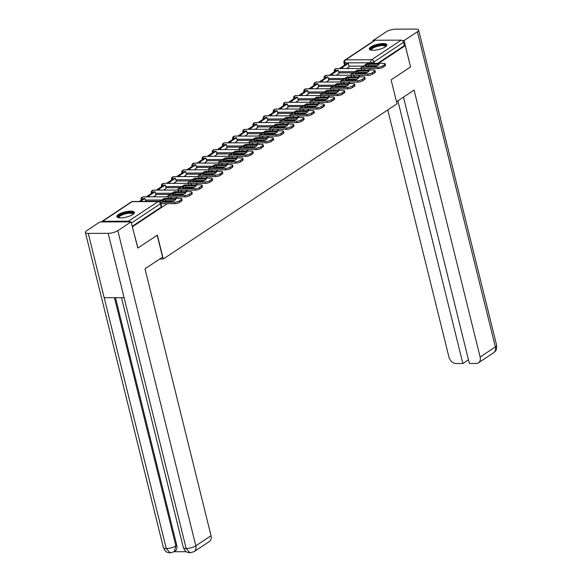 <?xml version="1.0" encoding="UTF-8"?>
<svg xmlns="http://www.w3.org/2000/svg" width="582" height="582" viewBox="0 0 582 582"><rect width="100%" height="100%" fill="white"/><g stroke="black" fill="none" stroke-linecap="round" stroke-linejoin="round"><path stroke-width="0.87" d="M357.785 72.866L361.509 72.852A2.313 0.684 -13.9 0 0 363.721 72.43M347.614 79.618L351.339 79.61A2.313 0.684 -13.9 0 0 353.55 79.181M337.444 86.369L341.168 86.362A2.313 0.684 -13.9 0 0 343.38 85.932M327.273 93.127L330.998 93.113A2.313 0.684 -13.9 0 0 333.21 92.691M317.103 99.878L320.828 99.871A2.313 0.684 -13.9 0 0 323.039 99.442M306.932 106.63L310.657 106.622A2.313 0.684 -13.9 0 0 312.876 106.193M296.769 113.388L300.487 113.374A2.313 0.684 -13.9 0 0 302.705 112.944M286.599 120.139L290.323 120.125A2.313 0.684 -13.9 0 0 292.535 119.703M276.428 126.891L280.153 126.883A2.313 0.684 -13.9 0 0 282.365 126.454M266.258 133.642L269.983 133.634A2.313 0.684 -13.9 0 0 272.194 133.205M256.087 140.4L259.812 140.386A2.313 0.684 -13.9 0 0 262.024 139.964M245.917 147.151L249.642 147.144A2.313 0.684 -13.9 0 0 251.861 146.715M235.746 153.903L239.471 153.895A2.313 0.684 -13.9 0 0 241.69 153.466M225.583 160.661L229.308 160.647A2.313 0.684 -13.9 0 0 231.52 160.217M215.413 167.412L219.138 167.405A2.313 0.684 -13.9 0 0 221.349 166.976M205.242 174.163L208.967 174.156A2.313 0.684 -13.9 0 0 211.179 173.727M195.072 180.915L198.797 180.907A2.313 0.684 -13.9 0 0 201.008 180.478M184.901 187.673L188.626 187.659A2.313 0.684 -13.9 0 0 190.838 187.237M174.731 194.424L178.456 194.417A2.313 0.684 -13.9 0 0 180.675 193.988M164.568 201.176L168.285 201.168A2.313 0.684 -13.9 0 0 170.504 200.739M118.51 214.54A9.021 2.67 -13.9 0 0 116.909 216.686A9.021 2.67 -13.9 0 0 123.304 217.697A9.021 2.67 -13.9 0 0 132.82 214.503A9.021 2.67 -13.9 0 0 134.42 212.357A9.021 2.67 -13.9 0 0 128.025 211.353A9.021 2.67 -13.9 0 0 118.51 214.54M370.916 46.924A9.021 2.67 -13.9 0 0 369.323 49.07A9.021 2.67 -13.9 0 0 375.71 50.074A9.021 2.67 -13.9 0 0 385.226 46.88A9.021 2.67 -13.9 0 0 386.826 44.734A9.021 2.67 -13.9 0 0 380.432 43.73A9.021 2.67 -13.9 0 0 370.916 46.924M370.996 63.358L370.85 62.776L344.893 62.849A2.313 0.684 166.1 0 1 343.955 62.536L344.595 65.111L339.379 68.56M334.417 71.855L329.208 75.311M324.516 78.439A2.313 0.684 166.1 0 1 324.145 78.184L324.254 78.614L319.045 82.062M314.353 85.198A2.313 0.684 166.1 0 1 313.974 84.943L314.084 85.372L308.875 88.82M303.913 92.109L298.704 95.572M294.012 98.7A2.313 0.684 166.1 0 1 293.641 98.445L293.743 98.875L288.534 102.323M283.841 105.451A2.313 0.684 166.1 0 1 283.47 105.197L283.579 105.633L278.363 109.081M273.402 112.37L268.193 115.833M263.5 118.961A2.313 0.684 166.1 0 1 263.129 118.706L263.239 119.135L258.022 122.584M253.33 125.712A2.313 0.684 166.1 0 1 252.959 125.457L253.068 125.894L247.859 129.335M242.898 132.631L237.689 136.093M232.996 139.222A2.313 0.684 166.1 0 1 232.625 138.967L232.727 139.396L227.518 142.845M222.557 146.14L217.348 149.596M212.386 152.891L207.177 156.354M202.485 159.483A2.313 0.684 166.1 0 1 202.114 159.228L202.223 159.657L197.007 163.106M192.315 166.234A2.313 0.684 166.1 0 1 191.944 165.979L192.053 166.408L186.844 169.857M181.882 173.152L176.673 176.608M171.981 179.743A2.313 0.684 166.1 0 1 171.61 179.489L171.712 179.918L166.503 183.366M161.811 186.495A2.313 0.684 166.1 0 1 161.44 186.24L161.541 186.669L156.332 190.118M151.371 193.413L146.162 196.869M141.47 200.004A2.313 0.684 166.1 0 1 141.099 199.75L141.208 200.179L139.236 201.474L143.747 198.491L144.94 198.484L140.451 201.467M373.891 65.671A2.313 0.684 166.1 0 1 371.672 66.101L367.948 66.108M363.277 66.122L349.004 66.159M132.281 226.66L137.927 247.99L157.351 235.092L163.266 258.997L397.033 103.756L391.111 79.85L410.543 66.952L405.261 45.622L378.576 63.343M132.645 226.66L167.274 203.664M170.788 201.328L171.675 200.739M175.189 198.404L177.445 196.905M180.958 194.577L181.846 193.988M185.36 191.653L187.615 190.154M191.129 187.826L192.016 187.229M195.523 184.901L197.785 183.403M201.292 181.067L202.187 180.478M205.693 178.15L207.956 176.644M211.462 174.316L212.357 173.727M215.864 171.392L218.126 169.893M221.633 167.565L222.528 166.969M226.034 164.641L228.297 163.142M231.803 160.807L232.691 160.217M236.205 157.889L238.46 156.383M241.974 154.055L242.861 153.466M246.375 151.131L248.63 149.632M252.144 147.304L253.032 146.708M256.538 144.38L258.801 142.881M262.307 140.546L263.202 139.956M266.709 137.628L268.971 136.13M272.478 133.795L273.373 133.205M276.879 130.877L279.142 129.371M282.648 127.043L283.543 126.454M287.05 124.119L289.312 122.62M292.819 120.292L293.706 119.696M297.22 117.368L299.475 115.869M302.989 113.534L303.877 112.944M307.391 110.616L309.646 109.11M313.16 106.782L314.047 106.193M317.561 103.858L319.816 102.359M323.33 100.031L324.218 99.435M327.724 97.107L329.987 95.608M333.493 93.273L334.388 92.684M337.895 90.356L340.157 88.857M343.664 86.522L344.559 85.932M348.065 83.597L350.328 82.098M353.834 79.77L354.722 79.181M358.236 76.846L360.498 75.347M364.005 73.019L364.892 72.423M368.406 70.095L370.661 68.596M374.175 66.261L375.063 65.671M375.201 40.223L345.672 59.837A2.313 1.702 -123.6 0 0 344.922 60.055L374.452 40.442A2.313 1.702 56.4 0 1 375.201 40.223L401.158 40.158A2.313 1.702 56.4 0 1 403.522 42.297L373.993 61.91A2.313 0.684 166.1 0 1 370.85 62.776A2.313 1.404 89.9 0 1 371.629 59.771L401.158 40.158M405.261 45.622L404.344 45.622L403.522 42.297M130.033 221.858A2.313 1.702 -123.6 0 0 128.542 221.196L102.585 221.269A2.313 1.702 -123.6 0 0 101.835 221.487A2.313 1.702 -123.6 0 0 101.421 221.938M137.927 247.99L137.556 247.99M153.408 196.854L155.925 195.035M163.578 190.096L166.096 188.284M173.749 183.345L176.266 181.526M183.919 176.593L186.436 174.775M194.09 169.842L196.607 168.023M204.253 163.084L206.77 161.265M214.423 156.332L216.941 154.514M224.594 149.581L227.111 147.763M234.764 142.823L237.281 141.004M244.935 136.072L247.452 134.253M255.105 129.32L257.622 127.502M265.268 122.569L267.793 120.75M275.439 115.811L277.956 113.992M285.609 109.06L288.126 107.241M295.78 102.308L298.297 100.49M305.95 95.55L308.467 93.731M316.121 88.799L318.638 86.98M326.291 82.047L328.808 80.229M336.454 75.289L338.971 73.478M353.114 72.874L338.833 72.917M342.943 79.632L328.67 79.669M332.773 86.383L318.5 86.42M322.603 93.135L308.329 93.171M312.432 99.893L298.159 99.929M302.262 106.644L287.988 106.681M292.099 113.395L277.818 113.432M281.928 120.147L267.647 120.19M271.758 126.905L257.484 126.941M261.587 133.656L247.314 133.693M251.417 140.407L237.143 140.444M241.246 147.166L226.973 147.202M231.076 153.917L216.802 153.954M220.913 160.668L206.632 160.705M210.742 167.427L196.469 167.463M200.572 174.178L186.298 174.214M190.401 180.929L176.128 180.966M180.231 187.68L165.957 187.724M170.06 194.439L155.787 194.475M159.897 201.19L145.616 201.227M159.73 259.005L163.266 258.997M364.063 69.091L364.79 68.611M161.032 203.926L161.41 203.678M170.846 197.407L171.574 196.92M181.017 190.649L181.744 190.168M191.187 183.897L191.915 183.417M201.357 177.146L202.085 176.659M211.528 170.395L212.255 169.908M221.698 163.637L222.426 163.156M231.862 156.885L232.589 156.405M242.032 150.134L242.759 149.647M252.202 143.376L252.93 142.896M262.373 136.625L263.1 136.144M272.543 129.873L273.271 129.386M282.714 123.122L283.441 122.635M292.877 116.364L293.612 115.883M303.047 109.612L303.775 109.125M313.218 102.861L313.945 102.374M323.388 96.103L324.116 95.623M333.559 89.352L334.286 88.871M343.729 82.6L344.457 82.113M353.9 75.849L354.627 75.362M346.625 68.538L349.142 66.719M404.344 45.622L377.66 63.343M132.201 226.347L161.258 207.054A2.313 0.684 -13.9 0 0 161.665 206.501L160.843 203.176A2.313 0.684 166.1 0 1 160.436 203.729L131.379 223.022M163.229 200.361A7.166 2.124 -13.9 0 0 162.131 201.35L172.789 201.321A7.166 2.124 166.1 0 0 175.786 199.335L165.135 199.357A7.166 2.124 -13.9 0 0 163.229 200.361M145.675 201.452L144.94 198.484M181.759 198.862L182.101 200.252A3.47 1.026 166.1 0 1 181.482 201.081L181.14 199.684A3.47 1.026 -13.9 0 0 181.759 198.862A3.47 1.026 -13.9 0 0 180.347 198.397L164.568 198.433A2.888 2.124 -123.6 0 0 163.629 198.709L159.359 201.547M160.967 203.678L174.884 203.642L174.542 202.245L160.399 202.281M174.542 202.245A3.47 1.026 -13.9 0 0 179.249 200.943L179.598 202.332A3.47 1.026 166.1 0 1 174.884 203.642M181.14 199.684L179.249 200.943M181.482 201.081L179.598 202.332M164.248 201.343A7.166 2.124 -13.9 0 1 165.477 200.754L174.018 200.732M165.477 200.754L165.135 199.357M157.169 235.215L162.589 257.113L144.983 268.797L211.04 535.724A6.933 5.107 56.4 0 1 209.375 541.515L194.155 551.627A6.933 5.107 56.4 0 0 195.821 545.829L211.04 535.724M88.275 233.397L104.193 297.715L124.09 297.664L108.172 233.346L88.275 233.397A7.108 2.102 -13.9 0 1 85.379 232.444A7.108 2.102 -13.9 0 1 86.638 230.748L99.908 221.938L131.088 221.858L137.788 247.99M108.172 233.346A7.108 2.102 -13.9 0 0 117.826 230.668L131.088 221.858M174.105 551.743L186.276 551.714M115.476 297.686L176.753 545.298A6.933 5.107 56.4 0 1 175.087 551.096L174.207 551.678L175.873 545.887L176.753 545.298M121.485 297.671L183.323 547.553A7.108 2.102 -13.9 0 0 186.175 548.506L190.074 552.849L194.155 551.627M114.45 297.686L175.873 545.887A7.108 2.102 -13.9 0 1 166.27 548.564L170.177 552.9L167.747 552.471C167.412 552.034 165.768 552.842 163.375 547.604A7.108 2.102 -13.9 0 0 166.27 548.564L104.193 297.715M396.531 101.748L414.078 90.094L480.135 357.021L495.362 346.908L417.367 31.748L404.097 40.558L410.521 66.872M387.779 109.903L448.955 357.101A6.933 5.107 -123.6 0 0 456.048 363.517L462.879 363.503L397.884 100.853M417.367 31.748A7.108 2.102 -13.9 0 0 418.625 30.053A7.108 2.102 -13.9 0 0 415.73 29.1L395.833 29.151A7.108 2.102 -13.9 0 0 386.179 31.828L372.917 40.638L374.161 40.638M402.329 40.565L404.097 40.558M403.479 97.136L469.39 363.481L476.229 363.466A6.933 5.107 -123.6 0 0 478.469 362.812A6.933 5.107 -123.6 0 0 480.135 357.021M468.481 359.785L462.879 363.503M372.917 40.638L373.091 41.351M118.677 217.748A7.806 2.306 166.1 0 1 121.354 214.489A7.806 2.306 166.1 0 1 130.281 212.459A7.806 2.306 166.1 0 1 133.358 214.118M133.045 214.351A7.224 2.139 -13.9 0 0 133.023 214.183A7.224 2.139 -13.9 0 0 130.084 213.208A7.224 2.139 -13.9 0 0 122.562 214.78A7.224 2.139 -13.9 0 0 118.997 217.653A7.224 2.139 -13.9 0 0 119.063 217.814M134.384 212.874A8.963 2.648 -13.9 0 0 130.928 212.023A8.963 2.648 -13.9 0 0 122.169 213.747A8.963 2.648 -13.9 0 0 117.178 217.13M371.083 50.132A7.806 2.306 166.1 0 1 373.76 46.866A7.806 2.306 166.1 0 1 382.687 44.836A7.806 2.306 166.1 0 1 385.764 46.495M385.451 46.727A7.224 2.139 -13.9 0 0 385.429 46.56A7.224 2.139 -13.9 0 0 382.49 45.592A7.224 2.139 -13.9 0 0 374.968 47.157A7.224 2.139 -13.9 0 0 371.403 50.03A7.224 2.139 -13.9 0 0 371.469 50.19M386.797 45.251A8.963 2.648 -13.9 0 0 383.334 44.407A8.963 2.648 -13.9 0 0 374.575 46.123A8.963 2.648 -13.9 0 0 369.592 49.506M173.4 193.602A7.166 2.124 -13.9 0 0 172.301 194.599L182.959 194.57A7.166 2.124 166.1 0 0 185.956 192.577L175.298 192.606A7.166 2.124 -13.9 0 0 173.4 193.602M155.961 195.159L155.11 191.733L153.917 191.733L148.119 195.588L148.432 196.869M155.11 191.733L149.305 195.588L148.119 195.588M149.625 196.862L149.305 195.588M191.922 192.104L192.271 193.5A3.47 1.026 166.1 0 1 191.653 194.323L191.311 192.933A3.47 1.026 -13.9 0 0 191.922 192.104A3.47 1.026 -13.9 0 0 190.51 191.638L174.738 191.682A2.888 2.124 -123.6 0 0 173.8 191.951L168.002 195.807A2.888 2.124 -123.6 0 0 167.296 196.818M170.024 196.927L185.054 196.883L184.712 195.494L168.933 195.537A2.888 2.124 -123.6 0 0 168.002 195.807M184.712 195.494A3.47 1.026 -13.9 0 0 189.419 194.184L189.761 195.581A3.47 1.026 166.1 0 1 185.054 196.883M191.311 192.933L189.419 194.184M191.653 194.323L189.761 195.581M174.418 194.592A7.166 2.124 -13.9 0 1 175.648 194.002L184.188 193.981M175.648 194.002L175.298 192.606M183.563 186.851A7.166 2.124 -13.9 0 0 182.472 187.848L193.122 187.819A7.166 2.124 166.1 0 0 196.127 185.825L185.469 185.854A7.166 2.124 -13.9 0 0 183.563 186.851M166.125 188.408L165.281 184.981L164.088 184.981L158.282 188.837L158.602 190.11M165.281 184.981L159.475 188.83L158.282 188.837M159.795 190.11L159.475 188.83M202.092 185.352L202.441 186.749A3.47 1.026 166.1 0 1 201.823 187.571L201.481 186.182A3.47 1.026 -13.9 0 0 202.092 185.352A3.47 1.026 -13.9 0 0 200.681 184.887L184.909 184.93A2.888 2.124 -123.6 0 0 183.97 185.2L178.172 189.055A2.888 2.124 -123.6 0 0 177.466 190.059M180.187 190.176L195.225 190.132L194.883 188.743L179.103 188.779A2.888 2.124 -123.6 0 0 178.172 189.055M194.883 188.743A3.47 1.026 -13.9 0 0 199.59 187.433L199.932 188.83A3.47 1.026 166.1 0 1 195.225 190.132M201.481 186.182L199.59 187.433M201.823 187.571L199.932 188.83M184.581 187.84A7.166 2.124 -13.9 0 1 185.818 187.244L194.359 187.222M185.818 187.244L185.469 185.854M193.733 180.1A7.166 2.124 -13.9 0 0 192.642 181.089L203.293 181.067A7.166 2.124 166.1 0 0 206.29 179.074L195.639 179.103A7.166 2.124 -13.9 0 0 193.733 180.1M176.295 181.657L175.451 178.223L174.258 178.23L168.453 182.079L168.773 183.359M175.451 178.223L169.646 182.079L168.453 182.079M169.966 183.359L169.646 182.079M212.263 178.601L212.605 179.991A3.47 1.026 166.1 0 1 211.993 180.82L211.652 179.423A3.47 1.026 -13.9 0 0 212.263 178.601A3.47 1.026 -13.9 0 0 210.851 178.136L195.079 178.172A2.888 2.124 -123.6 0 0 194.141 178.448L188.342 182.297A2.888 2.124 -123.6 0 0 187.637 183.308M190.358 183.417L205.395 183.381L205.053 181.984L189.274 182.028A2.888 2.124 -123.6 0 0 188.342 182.297M205.053 181.984A3.47 1.026 -13.9 0 0 209.76 180.682L210.102 182.071A3.47 1.026 166.1 0 1 205.395 183.381M211.652 179.423L209.76 180.682M211.993 180.82L210.102 182.071M194.752 181.089A7.166 2.124 -13.9 0 1 195.981 180.493L204.529 180.471M195.981 180.493L195.639 179.103M203.904 173.341A7.166 2.124 -13.9 0 0 202.812 174.338L213.463 174.309A7.166 2.124 166.1 0 0 216.46 172.323L205.81 172.345A7.166 2.124 -13.9 0 0 203.904 173.341M186.466 174.898L185.614 171.472L184.429 171.479L178.623 175.328L178.943 176.608M185.614 171.472L179.816 175.328L178.623 175.328M180.129 176.601L179.816 175.328M222.433 171.843L222.775 173.24A3.47 1.026 166.1 0 1 222.164 174.069L221.815 172.672A3.47 1.026 -13.9 0 0 222.433 171.843A3.47 1.026 -13.9 0 0 221.022 171.377L205.242 171.421A2.888 2.124 -123.6 0 0 204.311 171.697L198.506 175.546A2.888 2.124 -123.6 0 0 197.807 176.557M200.528 176.666L215.566 176.63L215.216 175.233L199.444 175.277A2.888 2.124 -123.6 0 0 198.506 175.546M215.216 175.233A3.47 1.026 -13.9 0 0 219.931 173.931L220.272 175.32A3.47 1.026 166.1 0 1 215.566 176.63M221.815 172.672L219.931 173.931M222.164 174.069L220.272 175.32M204.922 174.331A7.166 2.124 -13.9 0 1 206.152 173.742L214.693 173.72M206.152 173.742L205.81 172.345M214.074 166.59A7.166 2.124 -13.9 0 0 212.983 167.587L223.633 167.558A7.166 2.124 166.1 0 0 226.631 165.564L215.98 165.594A7.166 2.124 -13.9 0 0 214.074 166.59M196.636 168.147L195.785 164.721L194.592 164.721L188.794 168.576L189.106 169.849M195.785 164.721L189.987 168.569L188.794 168.576M190.299 169.849L189.987 168.569M232.604 165.092L232.946 166.488A3.47 1.026 166.1 0 1 232.334 167.31L231.985 165.921A3.47 1.026 -13.9 0 0 232.604 165.092A3.47 1.026 -13.9 0 0 231.192 164.626L215.413 164.67A2.888 2.124 -123.6 0 0 214.482 164.939L208.676 168.795A2.888 2.124 -123.6 0 0 207.978 169.806M210.699 169.915L225.736 169.871L225.387 168.482L209.615 168.518A2.888 2.124 -123.6 0 0 208.676 168.795M225.387 168.482A3.47 1.026 -13.9 0 0 230.094 167.172L230.443 168.569A3.47 1.026 166.1 0 1 225.736 169.871M231.985 165.921L230.094 167.172M232.334 167.31L230.443 168.569M215.093 167.58A7.166 2.124 -13.9 0 1 216.322 166.99L224.863 166.969M216.322 166.99L215.98 165.594M224.245 159.839A7.166 2.124 -13.9 0 0 223.146 160.828L233.804 160.807A7.166 2.124 166.1 0 0 236.801 158.813L226.151 158.842A7.166 2.124 -13.9 0 0 224.245 159.839M206.806 161.396L205.955 157.969L204.762 157.969L198.964 161.825L199.277 163.098M205.955 157.969L200.157 161.818L198.964 161.825M200.47 163.098L200.157 161.818M242.774 158.34L243.116 159.73A3.47 1.026 166.1 0 1 242.498 160.559L242.156 159.162A3.47 1.026 -13.9 0 0 242.774 158.34A3.47 1.026 -13.9 0 0 241.363 157.875L225.583 157.911A2.888 2.124 -123.6 0 0 224.652 158.188L218.847 162.043A2.888 2.124 -123.6 0 0 218.148 163.047M220.869 163.156L235.906 163.12L235.557 161.723L219.785 161.767A2.888 2.124 -123.6 0 0 218.847 162.043M235.557 161.723A3.47 1.026 -13.9 0 0 240.264 160.421L240.613 161.818A3.47 1.026 166.1 0 1 235.906 163.12M242.156 159.162L240.264 160.421M242.498 160.559L240.613 161.818M225.263 160.828A7.166 2.124 -13.9 0 1 226.493 160.232L235.033 160.21M226.493 160.232L226.151 158.842M234.415 153.081A7.166 2.124 -13.9 0 0 233.317 154.077L243.974 154.048A7.166 2.124 166.1 0 0 246.972 152.062L236.314 152.084A7.166 2.124 -13.9 0 0 234.415 153.081M216.977 154.637L216.126 151.211L214.933 151.218L209.134 155.067L209.447 156.347M216.126 151.211L210.328 155.067L209.134 155.067M210.64 156.34L210.328 155.067M252.937 151.589L253.286 152.979A3.47 1.026 166.1 0 1 252.668 153.808L252.326 152.411A3.47 1.026 -13.9 0 0 252.937 151.589A3.47 1.026 -13.9 0 0 251.526 151.124L235.754 151.16A2.888 2.124 -123.6 0 0 234.815 151.436L229.017 155.285A2.888 2.124 -123.6 0 0 228.311 156.296M231.039 156.405L246.07 156.369L245.728 154.972L229.955 155.016A2.888 2.124 -123.6 0 0 229.017 155.285M245.728 154.972A3.47 1.026 -13.9 0 0 250.435 153.67L250.777 155.059A3.47 1.026 166.1 0 1 246.07 156.369M252.326 152.411L250.435 153.67M252.668 153.808L250.777 155.059M235.434 154.07A7.166 2.124 -13.9 0 1 236.663 153.481L245.204 153.459M236.663 153.481L236.314 152.084M244.578 146.329A7.166 2.124 -13.9 0 0 243.487 147.326L254.138 147.297A7.166 2.124 166.1 0 0 257.142 145.304L246.484 145.333A7.166 2.124 -13.9 0 0 244.578 146.329M227.14 147.886L226.296 144.46L225.103 144.46L219.298 148.315L219.618 149.589M226.296 144.46L220.491 148.315L219.298 148.315M220.811 149.589L220.491 148.315M263.108 144.831L263.457 146.228A3.47 1.026 166.1 0 1 262.838 147.05L262.497 145.66A3.47 1.026 -13.9 0 0 263.108 144.831A3.47 1.026 -13.9 0 0 261.696 144.365L245.924 144.409A2.888 2.124 -123.6 0 0 244.986 144.678L239.187 148.534A2.888 2.124 -123.6 0 0 238.482 149.545M241.203 149.654L256.24 149.61L255.898 148.221L240.119 148.265A2.888 2.124 -123.6 0 0 239.187 148.534M255.898 148.221A3.47 1.026 -13.9 0 0 260.605 146.911L260.947 148.308A3.47 1.026 166.1 0 1 256.24 149.61M262.497 145.66L260.605 146.911M262.838 147.05L260.947 148.308M245.597 147.319A7.166 2.124 -13.9 0 1 246.833 146.729L255.374 146.708M246.833 146.729L246.484 145.333M254.749 139.578A7.166 2.124 -13.9 0 0 253.657 140.575L264.308 140.546A7.166 2.124 166.1 0 0 267.313 138.552L256.655 138.581A7.166 2.124 -13.9 0 0 254.749 139.578M237.31 141.135L236.467 137.708L235.273 137.708L229.468 141.564L229.788 142.837M236.467 137.708L230.661 141.557L229.468 141.564M230.981 142.837L230.661 141.557M273.278 138.08L273.627 139.476A3.47 1.026 166.1 0 1 273.009 140.298L272.667 138.909A3.47 1.026 -13.9 0 0 273.278 138.08A3.47 1.026 -13.9 0 0 271.867 137.614L256.095 137.658A2.888 2.124 -123.6 0 0 255.156 137.927L249.358 141.782A2.888 2.124 -123.6 0 0 248.652 142.786M251.373 142.903L266.411 142.859L266.069 141.47L250.289 141.506A2.888 2.124 -123.6 0 0 249.358 141.782M266.069 141.47A3.47 1.026 -13.9 0 0 270.776 140.16L271.117 141.557A3.47 1.026 166.1 0 1 266.411 142.859M272.667 138.909L270.776 140.16M273.009 140.298L271.117 141.557M255.767 140.568A7.166 2.124 -13.9 0 1 257.004 139.971L265.545 139.949M257.004 139.971L256.655 138.581M264.919 132.827A7.166 2.124 -13.9 0 0 263.828 133.816L274.478 133.787A7.166 2.124 166.1 0 0 277.476 131.801L266.825 131.83A7.166 2.124 -13.9 0 0 264.919 132.827M247.481 134.377L246.637 130.95L245.444 130.957L239.638 134.806L239.959 136.086M246.637 130.95L240.832 134.806L239.638 134.806M241.144 136.079L240.832 134.806M283.449 131.328L283.79 132.718A3.47 1.026 166.1 0 1 283.179 133.547L282.83 132.15A3.47 1.026 -13.9 0 0 283.449 131.328A3.47 1.026 -13.9 0 0 282.037 130.863L266.265 130.899A2.888 2.124 -123.6 0 0 265.327 131.176L259.521 135.024A2.888 2.124 -123.6 0 0 258.823 136.035M261.544 136.144L276.581 136.108L276.239 134.711L260.46 134.755A2.888 2.124 -123.6 0 0 259.521 135.024M276.239 134.711A3.47 1.026 -13.9 0 0 280.946 133.409L281.288 134.798A3.47 1.026 166.1 0 1 276.581 136.108M282.83 132.15L280.946 133.409M283.179 133.547L281.288 134.798M265.938 133.816A7.166 2.124 -13.9 0 1 267.167 133.22L275.708 133.198M267.167 133.22L266.825 131.83M275.09 126.068A7.166 2.124 -13.9 0 0 273.998 127.065L284.649 127.036A7.166 2.124 166.1 0 0 287.646 125.043L276.996 125.072A7.166 2.124 -13.9 0 0 275.09 126.068M257.651 127.625L256.8 124.199L255.607 124.199L249.809 128.055L250.122 129.335M256.8 124.199L251.002 128.055L249.809 128.055M251.315 129.328L251.002 128.055M293.619 124.57L293.961 125.967A3.47 1.026 166.1 0 1 293.35 126.789L293.001 125.399A3.47 1.026 -13.9 0 0 293.619 124.57A3.47 1.026 -13.9 0 0 292.208 124.104L276.428 124.148A2.888 2.124 -123.6 0 0 275.497 124.417L269.692 128.273A2.888 2.124 -123.6 0 0 268.993 129.284M271.714 129.393L286.751 129.357L286.402 127.96L270.63 128.004A2.888 2.124 -123.6 0 0 269.692 128.273M286.402 127.96A3.47 1.026 -13.9 0 0 291.109 126.658L291.458 128.047A3.47 1.026 166.1 0 1 286.751 129.357M293.001 125.399L291.109 126.658M293.35 126.789L291.458 128.047M276.108 127.058A7.166 2.124 -13.9 0 1 277.338 126.469L285.878 126.447M277.338 126.469L276.996 125.072M285.26 119.317A7.166 2.124 -13.9 0 0 284.162 120.314L294.819 120.285A7.166 2.124 166.1 0 0 297.817 118.291L287.166 118.321A7.166 2.124 -13.9 0 0 285.26 119.317M267.822 120.874L266.971 117.448L265.778 117.448L259.979 121.303L260.292 122.576M266.971 117.448L261.173 121.296L259.979 121.303M261.485 122.576L261.173 121.296M303.789 117.819L304.131 119.215A3.47 1.026 166.1 0 1 303.52 120.038L303.171 118.648A3.47 1.026 -13.9 0 0 303.789 117.819A3.47 1.026 -13.9 0 0 302.378 117.353L286.599 117.397A2.888 2.124 -123.6 0 0 285.667 117.666L279.862 121.522A2.888 2.124 -123.6 0 0 279.164 122.533M281.884 122.642L296.922 122.598L296.573 121.209L280.8 121.245A2.888 2.124 -123.6 0 0 279.862 121.522M296.573 121.209A3.47 1.026 -13.9 0 0 301.28 119.899L301.629 121.296A3.47 1.026 166.1 0 1 296.922 122.598M303.171 118.648L301.28 119.899M303.52 120.038L301.629 121.296M286.279 120.307A7.166 2.124 -13.9 0 1 287.508 119.717L296.049 119.688M287.508 119.717L287.166 118.321M295.43 112.566A7.166 2.124 -13.9 0 0 294.332 113.555L304.99 113.534A7.166 2.124 166.1 0 0 307.987 111.54L297.337 111.569A7.166 2.124 -13.9 0 0 295.43 112.566M277.992 114.123L277.141 110.689L275.948 110.696L270.15 114.545L270.463 115.825M277.141 110.689L271.343 114.545L270.15 114.545M271.656 115.825L271.343 114.545M313.96 111.067L314.302 112.457A3.47 1.026 166.1 0 1 313.683 113.286L313.342 111.89A3.47 1.026 -13.9 0 0 313.96 111.067A3.47 1.026 -13.9 0 0 312.549 110.602L296.769 110.638A2.888 2.124 -123.6 0 0 295.831 110.915L290.032 114.763A2.888 2.124 -123.6 0 0 289.327 115.774M292.055 115.883L307.085 115.847L306.743 114.45L290.971 114.494A2.888 2.124 -123.6 0 0 290.032 114.763M306.743 114.45A3.47 1.026 -13.9 0 0 311.45 113.148L311.799 114.538A3.47 1.026 166.1 0 1 307.085 115.847M313.342 111.89L311.45 113.148M313.683 113.286L311.799 114.538M296.449 113.555A7.166 2.124 -13.9 0 1 297.678 112.959L306.219 112.937M297.678 112.959L297.337 111.569M305.594 105.808A7.166 2.124 -13.9 0 0 304.502 106.804L315.16 106.775A7.166 2.124 166.1 0 0 318.158 104.789L307.5 104.811A7.166 2.124 -13.9 0 0 305.594 105.808M288.163 107.364L287.312 103.938L286.118 103.945L280.32 107.794L280.633 109.074M287.312 103.938L281.506 107.794L280.32 107.794M281.826 109.067L281.506 107.794M324.123 104.316L324.472 105.706A3.47 1.026 166.1 0 1 323.854 106.535L323.512 105.138A3.47 1.026 -13.9 0 0 324.123 104.316A3.47 1.026 -13.9 0 0 322.712 103.851L306.94 103.887A2.888 2.124 -123.6 0 0 306.001 104.163L300.203 108.012A2.888 2.124 -123.6 0 0 299.497 109.023M302.218 109.132L317.255 109.096L316.914 107.699L301.134 107.743A2.888 2.124 -123.6 0 0 300.203 108.012M316.914 107.699A3.47 1.026 -13.9 0 0 321.62 106.397L321.962 107.786A3.47 1.026 166.1 0 1 317.255 109.096M323.512 105.138L321.62 106.397M323.854 106.535L321.962 107.786M306.612 106.797A7.166 2.124 -13.9 0 1 307.849 106.208L316.39 106.186M307.849 106.208L307.5 104.811M315.764 99.056A7.166 2.124 -13.9 0 0 314.673 100.053L325.323 100.024A7.166 2.124 166.1 0 0 328.328 98.031L317.67 98.06A7.166 2.124 -13.9 0 0 315.764 99.056M298.326 100.613L297.482 97.187L296.289 97.187L290.483 101.042L290.804 102.316M297.482 97.187L291.677 101.035L290.483 101.042M291.997 102.316L291.677 101.035M334.294 97.558L334.643 98.955A3.47 1.026 166.1 0 1 334.024 99.777L333.682 98.387A3.47 1.026 -13.9 0 0 334.294 97.558A3.47 1.026 -13.9 0 0 332.882 97.092L317.11 97.136A2.888 2.124 -123.6 0 0 316.172 97.405L310.373 101.261A2.888 2.124 -123.6 0 0 309.668 102.272M312.389 102.381L327.426 102.337L327.084 100.948L311.305 100.984A2.888 2.124 -123.6 0 0 310.373 101.261M327.084 100.948A3.47 1.026 -13.9 0 0 331.791 99.638L332.133 101.035A3.47 1.026 166.1 0 1 327.426 102.337M333.682 98.387L331.791 99.638M334.024 99.777L332.133 101.035M316.783 100.046A7.166 2.124 -13.9 0 1 318.019 99.457L326.56 99.435M318.019 99.457L317.67 98.06M325.935 92.305A7.166 2.124 -13.9 0 0 324.843 93.302L335.494 93.273A7.166 2.124 166.1 0 0 338.491 91.279L327.841 91.309A7.166 2.124 -13.9 0 0 325.935 92.305M308.496 93.862L307.652 90.436L306.459 90.436L300.654 94.291L300.974 95.564M307.652 90.436L301.847 94.284L300.654 94.291M302.167 95.564L301.847 94.284M344.464 90.807L344.806 92.196A3.47 1.026 166.1 0 1 344.195 93.025L343.846 91.629A3.47 1.026 -13.9 0 0 344.464 90.807A3.47 1.026 -13.9 0 0 343.053 90.341L327.28 90.385A2.888 2.124 -123.6 0 0 326.342 90.654L320.537 94.51A2.888 2.124 -123.6 0 0 319.838 95.513M322.559 95.623L337.596 95.586L337.254 94.197L321.475 94.233A2.888 2.124 -123.6 0 0 320.537 94.51M337.254 94.197A3.47 1.026 -13.9 0 0 341.961 92.887L342.303 94.284A3.47 1.026 166.1 0 1 337.596 95.586M343.846 91.629L341.961 92.887M344.195 93.025L342.303 94.284M326.953 93.295A7.166 2.124 -13.9 0 1 328.183 92.698L336.731 92.676M328.183 92.698L327.841 91.309M336.105 85.554A7.166 2.124 -13.9 0 0 335.014 86.543L345.664 86.514A7.166 2.124 166.1 0 0 348.662 84.528L338.011 84.557A7.166 2.124 -13.9 0 0 336.105 85.554M318.667 87.104L317.816 83.677L316.63 83.684L310.824 87.533L311.144 88.813M317.816 83.677L312.017 87.533L310.824 87.533M312.33 88.806L312.017 87.533M354.634 84.055L354.976 85.445A3.47 1.026 166.1 0 1 354.365 86.274L354.016 84.877A3.47 1.026 -13.9 0 0 354.634 84.055A3.47 1.026 -13.9 0 0 353.223 83.59L337.444 83.626A2.888 2.124 -123.6 0 0 336.512 83.903L330.707 87.751A2.888 2.124 -123.6 0 0 330.009 88.762M332.729 88.871L347.767 88.835L347.418 87.438L331.645 87.482A2.888 2.124 -123.6 0 0 330.707 87.751M347.418 87.438A3.47 1.026 -13.9 0 0 352.125 86.136L352.474 87.526A3.47 1.026 166.1 0 1 347.767 88.835M354.016 84.877L352.125 86.136M354.365 86.274L352.474 87.526M337.123 86.536A7.166 2.124 -13.9 0 1 338.353 85.947L346.894 85.925M338.353 85.947L338.011 84.557M346.275 78.796A7.166 2.124 -13.9 0 0 345.184 79.792L355.835 79.763A7.166 2.124 166.1 0 0 358.832 77.77L348.182 77.799A7.166 2.124 -13.9 0 0 346.275 78.796M328.837 80.352L327.986 76.926L326.793 76.926L320.995 80.782L321.308 82.062M327.986 76.926L322.188 80.782L320.995 80.782M322.501 82.055L322.188 80.782M364.805 77.297L365.147 78.694A3.47 1.026 166.1 0 1 364.536 79.516L364.187 78.126A3.47 1.026 -13.9 0 0 364.805 77.297A3.47 1.026 -13.9 0 0 363.394 76.831L347.614 76.875A2.888 2.124 -123.6 0 0 346.683 77.144L340.877 81A2.888 2.124 -123.6 0 0 340.179 82.011M342.9 82.12L357.937 82.084L357.588 80.687L341.816 80.731A2.888 2.124 -123.6 0 0 340.877 81M357.588 80.687A3.47 1.026 -13.9 0 0 362.295 79.378L362.644 80.774A3.47 1.026 166.1 0 1 357.937 82.084M364.187 78.126L362.295 79.378M364.536 79.516L362.644 80.774M347.294 79.785A7.166 2.124 -13.9 0 1 348.523 79.196L357.064 79.174M348.523 79.196L348.182 77.799M356.446 72.044A7.166 2.124 -13.9 0 0 355.347 73.041L366.005 73.012A7.166 2.124 166.1 0 0 369.003 71.019L358.352 71.048A7.166 2.124 -13.9 0 0 356.446 72.044M339.008 73.601L338.157 70.175L336.963 70.175L331.165 74.03L331.478 75.304M338.157 70.175L332.358 74.023L331.165 74.03M332.671 75.304L332.358 74.023M374.975 70.546L375.317 71.942A3.47 1.026 166.1 0 1 374.699 72.765L374.357 71.375A3.47 1.026 -13.9 0 0 374.975 70.546A3.47 1.026 -13.9 0 0 373.564 70.08L357.785 70.124A2.888 2.124 -123.6 0 0 356.853 70.393L351.048 74.249A2.888 2.124 -123.6 0 0 350.349 75.26M353.07 75.369L368.108 75.325L367.759 73.936L351.986 73.972A2.888 2.124 -123.6 0 0 351.048 74.249M367.759 73.936A3.47 1.026 -13.9 0 0 372.465 72.626L372.815 74.023A3.47 1.026 166.1 0 1 368.108 75.325M374.357 71.375L372.465 72.626M374.699 72.765L372.815 74.023M357.464 73.034A7.166 2.124 -13.9 0 1 358.694 72.437L367.235 72.415M358.694 72.437L358.352 71.048M366.616 65.293A7.166 2.124 -13.9 0 0 365.518 66.283L376.176 66.261A7.166 2.124 166.1 0 0 379.173 64.267L368.515 64.296A7.166 2.124 -13.9 0 0 366.616 65.293M349.178 66.85L348.327 63.416L347.134 63.423L341.336 67.272L341.649 68.552M348.327 63.416L342.522 67.272L341.336 67.272M342.842 68.552L342.522 67.272M385.139 63.794L385.488 65.184A3.47 1.026 166.1 0 1 384.869 66.013L384.527 64.617A3.47 1.026 -13.9 0 0 385.139 63.794A3.47 1.026 -13.9 0 0 383.727 63.329L367.955 63.365A2.888 2.124 -123.6 0 0 367.016 63.642L361.218 67.49A2.888 2.124 -123.6 0 0 360.513 68.501M363.241 68.611L378.271 68.574L377.929 67.177L362.15 67.221A2.888 2.124 -123.6 0 0 361.218 67.49M377.929 67.177A3.47 1.026 -13.9 0 0 382.636 65.875L382.978 67.265A3.47 1.026 166.1 0 1 378.271 68.574M384.527 64.617L382.636 65.875M384.869 66.013L382.978 67.265M367.635 66.283A7.166 2.124 -13.9 0 1 368.864 65.686L377.405 65.664M368.864 65.686L368.515 64.296M361.509 72.852L361.4 72.437M351.339 79.61L351.23 79.188M341.168 86.362L341.059 85.94M330.998 93.113L330.896 92.691M320.828 99.871L320.726 99.449M310.657 106.622L310.555 106.2M300.487 113.374L300.385 112.952M290.323 120.125L290.214 119.71M280.153 126.883L280.044 126.461M269.983 133.634L269.881 133.213M259.812 140.386L259.71 139.964M249.642 147.144L249.54 146.722M239.471 153.895L239.369 153.473M229.308 160.647L229.199 160.225M219.138 167.405L219.028 166.983M208.967 174.156L208.865 173.734M198.797 180.907L198.695 180.485M188.626 187.659L188.524 187.237M178.456 194.417L178.354 193.995M168.285 201.168L168.183 200.746M371.672 66.101L371.571 65.679M345.337 64.617L344.893 62.849A2.313 1.404 89.9 0 1 345.672 59.837L371.629 59.771A2.313 1.702 56.4 0 1 373.993 61.91L374.35 63.351M128.542 221.196L158.071 201.59L132.114 201.656L102.585 221.269M354.896 71.695L338.542 71.731M344.726 78.446L328.372 78.49M334.555 85.198L318.209 85.241M324.385 91.949L308.038 91.992M314.215 98.707L297.868 98.751M304.051 105.458L287.697 105.502M293.881 112.21L277.527 112.253M283.71 118.968L267.356 119.004M273.54 125.719L257.193 125.763M263.37 132.47L247.023 132.514M253.199 139.229L236.852 139.265M243.029 145.98L226.682 146.024M232.865 152.731L216.511 152.775M222.695 159.483L206.341 159.526M212.525 166.241L196.17 166.285M202.354 172.992L186.007 173.036M192.184 179.743L175.837 179.787M182.013 186.502L165.666 186.538M171.85 193.253L155.496 193.297M161.68 200.004L145.325 200.048M141.099 199.75A2.313 2.313 0 0 1 143.339 196.876A2.313 1.404 89.9 0 0 142.816 197.043A2.313 1.404 89.9 0 0 141.972 199.67M143.339 196.876L169.297 196.811A2.313 1.404 89.9 0 0 168.773 196.978A2.313 1.404 -90.1 0 0 167.958 198.426M151.64 193.246A2.313 0.684 166.1 0 1 151.269 192.991L151.378 193.42M182.151 172.985A2.313 0.684 166.1 0 1 181.78 172.73L181.882 173.167M212.656 152.731A2.313 0.684 166.1 0 1 212.285 152.469L212.394 152.906M222.826 145.973A2.313 0.684 166.1 0 1 222.455 145.718L222.564 146.147M243.167 132.47A2.313 0.684 166.1 0 1 242.796 132.216L242.898 132.645M273.671 112.21A2.313 0.684 166.1 0 1 273.3 111.955L273.409 112.384M304.182 91.949A2.313 0.684 166.1 0 1 303.811 91.694L303.913 92.123M334.686 71.688A2.313 0.684 166.1 0 1 334.315 71.433L334.424 71.862M151.269 192.991A2.313 2.313 0 0 1 153.51 190.125A2.313 1.404 89.9 0 0 152.986 190.292A2.313 1.404 89.9 0 0 152.135 192.918M153.51 190.125L179.467 190.059A2.313 1.404 89.9 0 0 178.936 190.227A2.313 1.404 -90.1 0 0 178.128 191.674M161.44 186.24A2.313 2.313 0 0 1 163.68 183.374A2.313 1.404 89.9 0 0 163.149 183.541A2.313 1.404 89.9 0 0 162.305 186.167M163.68 183.374L189.63 183.301A2.313 1.404 89.9 0 0 189.106 183.476A2.313 1.404 -90.1 0 0 188.299 184.916M171.61 179.489A2.313 2.313 0 0 1 173.843 176.615A2.313 1.404 89.9 0 0 173.32 176.79A2.313 1.404 89.9 0 0 172.476 179.409M173.843 176.615L199.801 176.55A2.313 1.404 89.9 0 0 199.277 176.717A2.313 1.404 -90.1 0 0 198.462 178.165M181.78 172.73A2.313 2.313 0 0 1 184.014 169.864A2.313 1.404 89.9 0 0 183.49 170.031A2.313 1.404 89.9 0 0 182.646 172.658M184.014 169.864L209.971 169.799A2.313 1.404 89.9 0 0 209.447 169.966A2.313 1.404 -90.1 0 0 208.632 171.414M191.944 165.979A2.313 2.313 0 0 1 194.184 163.113A2.313 1.404 89.9 0 0 193.661 163.28A2.313 1.404 89.9 0 0 192.817 165.906M194.184 163.113L220.142 163.047A2.313 1.404 89.9 0 0 219.618 163.215A2.313 1.404 -90.1 0 0 218.803 164.662M202.114 159.228A2.313 2.313 0 0 1 204.355 156.362A2.313 1.404 89.9 0 0 203.831 156.529A2.313 1.404 89.9 0 0 202.987 159.148M204.355 156.362L230.312 156.289A2.313 1.404 89.9 0 0 229.788 156.456A2.313 1.404 -90.1 0 0 228.973 157.904M212.285 152.469A2.313 2.313 0 0 1 214.525 149.603A2.313 1.404 89.9 0 0 214.001 149.77A2.313 1.404 89.9 0 0 213.15 152.397M214.525 149.603L240.482 149.538A2.313 1.404 89.9 0 0 239.959 149.705A2.313 1.404 -90.1 0 0 239.144 151.153M222.455 145.718A2.313 2.313 0 0 1 224.696 142.852A2.313 1.404 89.9 0 0 224.165 143.019A2.313 1.404 89.9 0 0 223.321 145.645M224.696 142.852L250.646 142.786A2.313 1.404 89.9 0 0 250.122 142.954A2.313 1.404 -90.1 0 0 249.314 144.401M232.625 138.967A2.313 2.313 0 0 1 234.859 136.101A2.313 1.404 89.9 0 0 234.335 136.268A2.313 1.404 89.9 0 0 233.491 138.894M234.859 136.101L260.816 136.028A2.313 1.404 89.9 0 0 260.292 136.203A2.313 1.404 -90.1 0 0 259.485 137.643M242.796 132.216A2.313 2.313 0 0 1 245.029 129.342A2.313 1.404 89.9 0 0 244.505 129.517A2.313 1.404 89.9 0 0 243.662 132.136M245.029 129.342L270.986 129.277A2.313 1.404 89.9 0 0 270.463 129.444A2.313 1.404 -90.1 0 0 269.648 130.892M252.959 125.457A2.313 2.313 0 0 1 255.2 122.591A2.313 1.404 89.9 0 0 254.676 122.758A2.313 1.404 89.9 0 0 253.832 125.385M255.2 122.591L281.157 122.526A2.313 1.404 89.9 0 0 280.633 122.693A2.313 1.404 -90.1 0 0 279.818 124.141M263.129 118.706A2.313 2.313 0 0 1 265.37 115.84A2.313 1.404 89.9 0 0 264.846 116.007A2.313 1.404 89.9 0 0 264.002 118.633M265.37 115.84L291.327 115.774A2.313 1.404 89.9 0 0 290.804 115.942A2.313 1.404 -90.1 0 0 289.989 117.389M273.3 111.955A2.313 2.313 0 0 1 275.541 109.089A2.313 1.404 89.9 0 0 275.017 109.256A2.313 1.404 89.9 0 0 274.166 111.875M275.541 109.089L301.498 109.016A2.313 1.404 89.9 0 0 300.974 109.183A2.313 1.404 -90.1 0 0 300.159 110.631M283.47 105.197A2.313 2.313 0 0 1 285.711 102.33A2.313 1.404 89.9 0 0 285.187 102.497A2.313 1.404 89.9 0 0 284.336 105.124M285.711 102.33L311.668 102.265A2.313 1.404 89.9 0 0 311.137 102.432A2.313 1.404 -90.1 0 0 310.33 103.88M293.641 98.445A2.313 2.313 0 0 1 295.874 95.579A2.313 1.404 89.9 0 0 295.35 95.746A2.313 1.404 89.9 0 0 294.507 98.373M295.874 95.579L321.831 95.513A2.313 1.404 89.9 0 0 321.308 95.681A2.313 1.404 -90.1 0 0 320.5 97.129M303.811 91.694A2.313 2.313 0 0 1 306.045 88.828A2.313 1.404 89.9 0 0 305.521 88.995A2.313 1.404 89.9 0 0 304.677 91.614M306.045 88.828L332.002 88.755A2.313 1.404 89.9 0 0 331.478 88.93A2.313 1.404 -90.1 0 0 330.663 90.37M313.974 84.943A2.313 2.313 0 0 1 316.215 82.069A2.313 1.404 89.9 0 0 315.691 82.237A2.313 1.404 89.9 0 0 314.847 84.863M316.215 82.069L342.172 82.004A2.313 1.404 89.9 0 0 341.649 82.171A2.313 1.404 -90.1 0 0 340.834 83.619M324.145 78.184A2.313 2.313 0 0 1 326.386 75.318A2.313 1.404 89.9 0 0 325.862 75.485A2.313 1.404 89.9 0 0 325.018 78.112M326.386 75.318L352.343 75.253A2.313 1.404 89.9 0 0 351.819 75.42A2.313 1.404 -90.1 0 0 351.004 76.868M334.315 71.433A2.313 2.313 0 0 1 336.556 68.567A2.313 1.404 89.9 0 0 336.032 68.734A2.313 1.404 89.9 0 0 335.188 71.36M336.556 68.567L362.513 68.494A2.313 1.404 89.9 0 0 361.989 68.669A2.313 1.404 -90.1 0 0 361.175 70.109M161.258 207.054L160.436 203.729A2.313 1.702 56.4 0 0 158.071 201.59A2.313 1.404 -90.1 0 1 158.595 201.423L132.638 201.488A2.313 2.313 0 0 0 131.365 201.874L101.835 221.487M131.365 201.874A2.313 1.702 -123.6 0 1 132.114 201.656A2.313 1.404 -90.1 0 1 132.638 201.488M164.568 198.433L159.672 201.685M117.826 230.668L195.821 545.829A7.108 2.102 -13.9 0 1 186.167 548.506L124.09 297.664M478.469 362.812L493.696 352.707A6.933 5.107 56.4 0 0 495.362 346.908A7.108 2.102 -13.9 0 0 496.621 345.221L418.625 30.053M174.738 191.682L168.933 195.537M184.909 184.93L179.103 188.779M195.079 178.172L189.274 182.028M205.242 171.421L199.444 175.277M215.413 164.67L209.615 168.518M225.583 157.911L219.785 161.767M235.754 151.16L229.955 155.016M245.924 144.409L240.119 148.265M256.095 137.658L250.289 141.506M266.265 130.899L260.46 134.755M276.428 124.148L270.63 128.004M286.599 117.397L280.8 121.245M296.769 110.638L290.971 114.494M306.94 103.887L301.134 107.743M317.11 97.136L311.305 100.984M327.28 90.385L321.475 94.233M337.444 83.626L331.645 87.482M347.614 76.875L341.816 80.731M357.785 70.124L351.986 73.972M367.955 63.365L362.15 67.221M171.501 198.418A2.313 2.313 0 0 0 169.297 196.811M181.671 191.66A2.313 2.313 0 0 0 179.467 190.059M191.842 184.909A2.313 2.313 0 0 0 189.63 183.301M202.012 178.157A2.313 2.313 0 0 0 199.801 176.55M212.183 171.406A2.313 2.313 0 0 0 209.971 169.799M222.346 164.648A2.313 2.313 0 0 0 220.142 163.047M232.516 157.897A2.313 2.313 0 0 0 230.312 156.289M242.687 151.145A2.313 2.313 0 0 0 240.482 149.538M252.857 144.387A2.313 2.313 0 0 0 250.646 142.786M263.028 137.636A2.313 2.313 0 0 0 260.816 136.028M273.198 130.885A2.313 2.313 0 0 0 270.986 129.277M283.361 124.133A2.313 2.313 0 0 0 281.157 122.526M293.532 117.375A2.313 2.313 0 0 0 291.327 115.774M303.702 110.624A2.313 2.313 0 0 0 301.498 109.016M313.873 103.872A2.313 2.313 0 0 0 311.668 102.265M324.043 97.114A2.313 2.313 0 0 0 321.831 95.513M334.214 90.363A2.313 2.313 0 0 0 332.002 88.755M344.384 83.612A2.313 2.313 0 0 0 342.172 82.004M354.547 76.86A2.313 2.313 0 0 0 352.343 75.253M364.718 70.102A2.313 2.313 0 0 0 362.513 68.494M344.922 60.055A2.313 2.313 0 0 0 343.955 62.536M160.843 203.176A2.313 2.313 0 0 0 158.595 201.423M85.379 232.444L163.375 547.604M190.074 552.849L187.651 552.405C187.288 551.918 185.796 552.871 183.323 547.553M170.177 552.9L174.207 551.678M493.696 352.707C494.78 351.361 496.824 351.87 496.621 345.221"/></g></svg>
